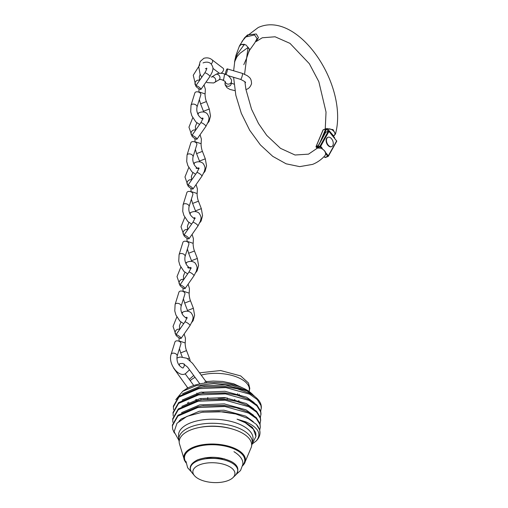 <?xml version="1.0" encoding="UTF-8"?>
<svg xmlns="http://www.w3.org/2000/svg" width="508" height="508" viewBox="0 0 508 508"><rect width="100%" height="100%" fill="white"/><g stroke="black" fill="none" stroke-linecap="round" stroke-linejoin="round"><path stroke-width="0.76" d="M198.463 478.771A21.063 9.9 -177 0 0 232.708 477.882A21.063 9.9 -177 0 0 229.337 466.566A21.063 9.9 -177 0 0 202.336 463.918A21.063 9.9 -177 0 0 194.653 475.888A21.063 9.9 -177 0 0 198.463 478.771M184.537 460.515A30.867 14.503 -177 0 1 200.311 445.148A30.867 14.503 -177 0 1 237.255 449.65A30.867 14.503 -177 0 1 244.367 463.652L251.397 447.015A36.284 17.05 -177 0 0 242.024 432.918A36.284 17.05 -177 0 0 233.375 429.336A36.284 17.05 -177 0 0 199.06 427.539A36.284 17.05 -177 0 0 179.286 443.236L184.537 460.515L186.017 462.851M251.663 445.452A36.805 17.291 -177 0 0 252.159 443.897A36.805 17.291 -177 0 0 242.551 429.997A36.805 17.291 -177 0 0 201.276 424.129A36.805 17.291 -177 0 0 178.86 440.055A36.805 17.291 -177 0 0 179.191 441.655M252.159 443.897L252.952 439.547A37.3 17.526 -177 0 0 243.116 426.009A37.3 17.526 -177 0 0 201.828 419.976A37.3 17.526 -177 0 0 178.524 435.648L178.86 440.055M252.127 444.043L256.381 440.804C261.804 433.826 258.299 427.514 245.866 421.869L237.052 419.17L245.307 422.713L253.397 429.19L255.969 436.435L252.165 443.846M178.899 440.353L174.111 431.749L176.987 423.247L186.944 416.37L202.152 412.255L219.139 411.518L235.769 413.982L248.107 418.503L256.343 424.339A43.955 20.65 -177 0 1 259.982 433.248A43.955 20.65 -177 0 1 256.381 440.804M259.982 433.248L259.702 429.984L256.343 424.339M259.715 430.047L260.293 427.33L260.033 423.678L256.273 417.614L248.609 412.248L236.29 407.721L224.885 405.676L202.063 406.006L197.91 406.724L177.965 415.226L172.377 425.063L172.625 429L174.333 433.013M260.293 427.33L259.988 424.498L256.229 418.44L248.564 413.067L224.841 406.502L197.866 407.549L177.927 416.052L172.339 425.882M260.045 423.742L260.668 420.199L260.363 417.366L256.603 411.309L248.939 405.936L236.62 401.415L225.215 399.371L202.394 399.701L198.241 400.418L178.295 408.915L172.707 418.751L172.879 422.339M260.623 421.024L260.318 418.192L256.559 412.134L248.895 406.762L225.171 400.196L198.196 401.237L178.257 409.74L172.669 419.576M260.375 417.43L260.998 413.893L260.693 411.061L256.934 404.997L249.269 399.631L236.95 395.103L225.546 393.059L202.724 393.389L198.571 394.106L178.626 402.609L173.037 412.445L173.209 416.027M260.953 414.719L260.648 411.886L256.889 405.822L249.225 400.45L225.501 393.884L198.526 394.932L178.587 403.435L172.999 413.264M260.706 411.124L261.315 407.74A43.955 20.65 -177 0 0 260.928 404.431C259.601 400.279 255.822 396.577 249.599 393.319L237.28 388.798L225.876 386.753L203.054 387.083L198.901 387.801L178.962 396.304L173.374 406.133L173.539 409.721M261.283 408.407L260.979 405.575L257.219 399.517L249.561 394.145L225.831 387.579L198.857 388.626L178.918 397.123L173.33 406.959M254.851 396.589L250.787 392.773A38.57 18.123 -177 0 0 245.936 389.522A38.57 18.123 -177 0 0 185.566 389.35L182.766 391.23L175.768 399.694M252.19 393.941L247.231 390.633L232.137 385.324L213.938 383.527L196.336 385.616L182.766 391.23M249.041 391.439A31.083 14.605 -177 0 0 241.116 379.012A31.083 14.605 -177 0 0 201.155 375.139M195.066 377.393A31.083 14.605 -177 0 0 190.227 380.663M187.306 387.267A31.083 14.605 -177 0 0 187.439 388.214M201.492 392.062A25.044 11.767 -177 0 0 204.153 393.186M200.958 398.412L200.876 399.936M233.375 429.336L232.219 428.981A33.814 15.888 -177 0 0 200.247 427.304L199.06 427.539M218.015 398.17A19.533 9.176 -177 0 0 226.028 397.739M207.702 399.028L207.785 397.453M227.228 399.618L227.317 397.916M237.515 395.249L237.598 393.706M234.785 399.351L234.702 400.926M238.773 401.993L238.849 400.495M239.103 395.688L239.179 394.183M196.501 400.787L196.571 399.396M196.831 394.481L196.901 393.084M254.502 396.329L246.971 390.9L225.317 384.962L200.692 385.972L182.518 393.764M254.171 402.641L246.64 397.212L224.987 391.274L200.362 392.284L182.188 400.069M253.841 408.946L246.31 403.517L224.657 397.58L200.031 398.59L181.858 406.381M253.511 415.258L245.98 409.829L224.326 403.885L199.701 404.895L181.527 412.686M253.276 421.672L245.65 416.135L223.996 410.197L199.371 411.207L181.172 419.017L178.905 421.297M255.969 436.435L255.746 432.822L252.311 427.317L245.32 422.44L237.052 419.17M236.525 388.607L225.234 386.537L203.822 386.975M236.195 394.919L224.904 392.849L203.492 393.287M236.62 401.415L224.574 399.155L203.162 399.593M236.29 407.721L224.244 405.467L202.832 405.898M235.769 413.982L223.914 411.772L202.692 412.179M204.616 383.095L205.562 381.044L206.87 381.546L206.134 382.911M222.466 79.997L225.19 81.407A3.131 2.845 5.2 0 0 231.438 81.191C232.512 79.959 227.698 74.403 226.498 74.835L224.606 74.105L223.571 79.896L222.421 79.978C220.726 79.407 219.729 79.299 219.418 79.661L218.783 79.947A3.131 2.457 -121.3 0 0 218.948 79.858A3.131 2.457 -121.3 0 0 219.526 76.086A3.131 2.457 -121.3 0 0 215.983 74.365A3.131 2.457 -121.3 0 0 215.849 74.428A3.131 2.457 -121.3 0 0 215.69 74.511L211.468 77.089A3.131 2.457 -121.3 0 0 211.417 77.114M219.373 73.279A3.131 1.721 127.4 0 1 219.354 73.266L212.89 68.32M225.336 74.371A3.131 0.559 106.6 0 1 225.489 73.139A3.131 0.559 106.6 0 1 227.273 68.878A3.131 0.559 106.6 0 1 227.266 70.625A3.131 0.559 106.6 0 1 225.863 74.568M211.226 63.951A3.131 1.721 127.4 0 0 212.198 59.912L223.158 68.294A3.131 1.721 127.4 0 1 223.266 70.758A3.131 1.721 127.4 0 1 220.948 73.247M199.365 92.418L199.892 92.189L205.111 93.904M206.413 101.568L200.571 103.816L203.441 111.271L209.283 109.023L206.413 101.568C205.315 99.174 204.876 93.993 205.118 93.828M199.6 124.466L195.847 121.939L191.814 115.767L190.691 111.728L191.027 105.245L194.843 92.958A3.131 1.969 17.3 0 1 195.828 91.999A3.131 1.969 17.3 0 1 199.352 92.412A3.131 1.969 17.3 0 1 200.819 94.812L197.002 107.099C196.577 109.518 196.793 111.652 197.656 113.513C198.279 116.434 202.844 119.767 203.092 118.796M196.526 86.97A3.131 0.718 34.9 0 1 195.828 85.776A3.131 0.718 34.9 0 1 197.606 86.239A3.131 0.718 34.9 0 1 200.26 88.163A3.131 0.718 34.9 0 1 200.958 89.357A3.131 0.718 34.9 0 1 199.18 88.894A3.131 0.718 34.9 0 1 196.526 86.97M191.408 192.03L191.929 191.802L197.155 193.516M198.457 201.187L192.615 203.435L195.485 210.884L201.327 208.636L198.457 201.187C197.358 198.787 196.914 193.605 197.161 193.44M191.643 224.079L187.89 221.551L183.858 215.386L182.734 211.341L183.071 204.857L186.881 192.57A3.131 1.969 17.3 0 1 187.871 191.618A3.131 1.969 17.3 0 1 191.395 192.024A3.131 1.969 17.3 0 1 192.862 194.431L189.046 206.718C188.62 209.131 188.836 211.271 189.7 213.131C190.322 216.052 194.888 219.38 195.136 218.415M188.57 186.582A3.131 0.718 34.9 0 1 187.871 185.388A3.131 0.718 34.9 0 1 189.649 185.852A3.131 0.718 34.9 0 1 192.303 187.782A3.131 0.718 34.9 0 1 193.002 188.97A3.131 0.718 34.9 0 1 191.224 188.512A3.131 0.718 34.9 0 1 188.57 186.582M195.383 142.227L195.91 141.999L201.13 143.707M202.438 151.378L196.596 153.626L199.46 161.08L205.302 158.833L202.438 151.378C201.333 148.977 200.895 143.802 201.136 143.631M195.624 174.276L191.872 171.748L187.833 165.576L186.709 161.538L187.046 155.048L190.862 142.761A3.131 1.969 17.3 0 1 191.846 141.808A3.131 1.969 17.3 0 1 195.37 142.221A3.131 1.969 17.3 0 1 196.844 144.621L193.027 156.909C192.596 159.322 192.811 161.461 193.675 163.322C194.297 166.243 198.869 169.57 199.117 168.605M192.551 136.773A3.131 0.718 34.9 0 1 191.846 135.585A3.131 0.718 34.9 0 1 193.631 136.042A3.131 0.718 34.9 0 1 196.279 137.973A3.131 0.718 34.9 0 1 196.983 139.167A3.131 0.718 34.9 0 1 195.199 138.703A3.131 0.718 34.9 0 1 192.551 136.773M187.427 241.84L187.954 241.611L193.173 243.326M194.481 250.99L188.639 253.244L191.503 260.693L197.345 258.445L194.481 250.99C193.377 248.596 192.938 243.415 193.18 243.249M187.662 273.888L183.915 271.361L179.876 265.189L178.752 261.15L179.089 254.667L182.905 242.38A3.131 1.969 17.3 0 1 183.89 241.421A3.131 1.969 17.3 0 1 187.414 241.833A3.131 1.969 17.3 0 1 188.887 244.234L185.071 256.521C184.639 258.94 184.855 261.08 185.718 262.934C186.341 265.855 190.913 269.189 191.16 268.218M184.594 236.391A3.131 0.718 34.9 0 1 183.89 235.198A3.131 0.718 34.9 0 1 185.674 235.661A3.131 0.718 34.9 0 1 188.322 237.585A3.131 0.718 34.9 0 1 189.027 238.779A3.131 0.718 34.9 0 1 187.242 238.316A3.131 0.718 34.9 0 1 184.594 236.391M183.451 291.649L183.972 291.421L189.198 293.135M190.5 300.8L184.658 303.047L187.528 310.502L193.37 308.254L190.5 300.8C189.401 298.406 188.957 293.224 189.205 293.059M183.686 323.698L179.934 321.17L175.901 314.998L174.777 310.959L175.108 304.476L178.924 292.189A3.131 1.969 17.3 0 1 179.915 291.23A3.131 1.969 17.3 0 1 183.439 291.643A3.131 1.969 17.3 0 1 184.906 294.043L181.089 306.33C180.664 308.75 180.88 310.883 181.743 312.744C182.366 315.665 186.931 318.999 187.179 318.027M180.613 286.201A3.131 0.718 34.9 0 1 179.915 285.007A3.131 0.718 34.9 0 1 181.693 285.471A3.131 0.718 34.9 0 1 184.341 287.395A3.131 0.718 34.9 0 1 185.045 288.588A3.131 0.718 34.9 0 1 183.261 288.125A3.131 0.718 34.9 0 1 180.613 286.201M179.47 341.459L179.997 341.23L185.217 342.938M185.223 342.868C184.982 343.033 185.42 348.209 186.525 350.609L180.683 352.857L182.264 356.965M189.509 369.818L185.515 373.653C178.892 377.92 167.786 363.969 171.132 354.279L174.949 341.992A3.131 1.969 17.3 0 1 175.933 341.039A3.131 1.969 17.3 0 1 179.457 341.452A3.131 1.969 17.3 0 1 180.931 343.853L177.114 356.14C176.644 360.236 177.514 363.468 179.724 365.849C181.718 367.665 182.874 368.325 183.197 367.836L184.22 366.071L184.366 364.02M176.638 336.004A3.131 0.718 34.9 0 1 175.933 334.816A3.131 0.718 34.9 0 1 177.717 335.274A3.131 0.718 34.9 0 1 180.365 337.204A3.131 0.718 34.9 0 1 181.07 338.398A3.131 0.718 34.9 0 1 179.286 337.934A3.131 0.718 34.9 0 1 176.638 336.004M233.636 70.777L235.001 59.404L237.725 53.562L244.437 44.304L241.109 44.444L239.471 45.891L244.469 37.91L258.204 27.534C297.618 9.506 348.805 84.861 335.477 133.985L334.067 135.731M233.597 77.299L235.839 95.294L241.325 113.341L249.688 130.251L260.382 144.913L272.752 156.35L286.106 163.798L299.701 166.63L312.591 164.389C317.386 162.465 321.564 159.48 325.126 155.442L326.034 152.991L328.308 155.816L336.614 140.938L328.981 131.439L320.675 146.317L322.269 148.304A64.954 39.916 -111.7 0 1 321.843 148.761L322.097 148.768C324.599 150.482 325.774 152 325.615 153.302L325.571 153.511A71.291 43.809 68.3 0 0 326.034 152.991M325.571 153.511C325.298 151.543 324.06 149.955 321.843 148.761L322.58 149.206M322.269 148.304L317.595 148.031L316.027 149.054L316.821 148.457A0.502 0.324 61.5 0 0 316.77 148.495M254.857 42.774L249.555 50.248L248.221 53.34M244.469 37.91L247.555 34.906L256.292 33.979L258.458 37.592L256.159 41.542M324.11 156.547L324.828 157.442L327.768 156.274L325.812 153.841M321.31 148.234L320.135 146.774L317.367 148.152L316.205 146.399L318.218 145.599M317.202 147.942L317.443 147.117L320.015 146.094L328.32 131.216L325.749 132.239L317.202 147.942M325.59 157.404L324.828 157.442L325.59 157.404M316.884 148.438A0.502 0.324 61.5 0 0 316.821 148.457L317.481 148.082M239.268 46.412L241.078 44.507L245.796 44.837L248.12 47.415L240.125 53.207L236.95 56.744L234.525 62.027L235.972 55.308L239.439 45.955M254.838 42.793L257.067 38.532L254.571 34.95L245.802 36.944L241.96 41.427M243.789 64.694L246.596 58.242L248.12 47.415L249.606 49.263L246.628 58.122M326.72 128.689L333.045 129.623L335.477 133.979L333.445 136.354C334.023 135.814 334.023 135.814 333.445 136.354M334.347 137.916L334.543 137.433L334.404 138.195L334.543 137.433L333.146 136.417L333.559 135.82C337.661 133.896 331.8 127.572 327.311 129.057L326.917 129.673L326.523 128.746L323.132 129.921L316.205 146.399A0.502 0.337 -157.2 0 0 316.147 146.882L317.684 146.558M323.158 136.741L326.523 128.746L325.704 128.899L320.103 142.221M327.165 128.441L333.559 135.82A0.502 0.33 61.8 0 0 333.94 135.922M327.844 137.357A5.01 3.08 68.3 0 0 327.66 137.42A5.01 3.08 68.3 0 0 326.815 138.062A5.01 3.08 68.3 0 0 327 143.98A5.01 3.08 68.3 0 0 331.362 146.729A5.01 3.08 68.3 0 0 331.54 146.647M327.177 137.916A5.01 3.08 68.3 0 0 327.362 143.834A5.01 3.08 68.3 0 0 331.724 146.59A5.01 3.08 68.3 0 0 332.569 145.948A5.01 3.08 68.3 0 0 332.384 140.03A5.01 3.08 68.3 0 0 328.022 137.274A5.01 3.08 68.3 0 0 327.177 137.916M235.769 474.923A23.717 11.144 -177 0 0 231.438 462.699A23.717 11.144 -177 0 0 201.581 459.581A23.717 11.144 -177 0 0 191.91 472.624C188.404 467.817 190.322 463.544 197.669 459.804C209.118 455.936 220.345 456.521 231.35 461.55C238.119 465.265 239.592 469.722 235.769 474.923L232.708 477.882M242.748 465.239A30.182 14.18 -177 0 0 236.734 450.234A30.182 14.18 -177 0 0 199.295 446.126A30.182 14.18 -177 0 0 185.985 462.261M188.589 402.215A29.68 13.945 -177 0 0 188.963 403.009M195.561 399.669A25.984 12.211 -177 0 0 196.52 400.425M214.427 82.582A3.131 2.457 -121.3 0 0 214.719 82.436A3.131 2.457 -121.3 0 0 215.297 78.664A3.131 2.457 -121.3 0 0 211.76 76.943A3.131 2.457 -121.3 0 0 211.468 77.089L211.353 77.14M225.165 81.324L225 83.147A3.131 2.845 5.2 0 0 228.009 86.277A3.131 2.845 5.2 0 0 231.235 83.712L231.432 81.553M245.936 89.535L246.348 89.383A3.131 1.924 -111.7 0 1 245.923 89.465M246.348 89.383C248.717 88.76 250.444 86.862 251.536 83.693C251.397 77.756 249.136 77.432 247.377 75.724L242.392 73.387A3.131 0.559 106.6 0 1 242.443 74.828A3.131 0.559 106.6 0 1 242.386 75.133A3.131 0.559 106.6 0 1 240.601 79.388C244.596 81.382 246.183 82.467 245.358 82.639L245.021 83.02M191.027 105.245A3.131 1.969 17.3 0 1 192.011 104.286A3.131 1.969 17.3 0 1 195.536 104.699A3.131 1.969 17.3 0 1 197.002 107.099M199.549 80.435A3.131 2.451 130.9 0 0 199.517 80.416A3.131 2.451 130.9 0 0 195.751 81.54A3.131 2.451 130.9 0 0 195.688 85.344L193.256 75.254L199.828 64.808M206.731 68.307L206.597 68.129C206.331 68.618 207.62 68.059 204.749 72.974A3.131 0.718 34.9 0 1 206.394 73.362A3.131 0.718 34.9 0 1 208.959 75.159A3.131 0.718 34.9 0 1 209.182 75.368A3.131 0.718 34.9 0 1 209.887 76.556L200.958 89.357M183.071 204.857A3.131 1.969 17.3 0 1 184.055 203.905A3.131 1.969 17.3 0 1 187.579 204.311A3.131 1.969 17.3 0 1 189.046 206.718M191.592 180.054A3.131 2.451 130.9 0 0 191.56 180.029A3.131 2.451 130.9 0 0 187.795 181.159A3.131 2.451 130.9 0 0 187.731 184.963L184.976 176.975L188.766 167.576M198.965 168.046L197.409 168.364A3.131 1.924 -111.7 0 1 196.037 168.167M198.774 167.926L198.641 167.748C198.374 168.237 199.663 167.678 196.793 172.593A3.131 0.718 34.9 0 1 198.438 172.98A3.131 0.718 34.9 0 1 201.003 174.771A3.131 0.718 34.9 0 1 201.225 174.981A3.131 0.718 34.9 0 1 201.93 176.174L193.002 188.97M194.132 164.319A3.131 1.924 -111.7 0 1 195.097 162.541C198.152 161.29 200.787 161.544 203.003 163.309C206.35 168.129 204.578 169.323 204.356 171.444L201.93 176.174M187.046 155.048A3.131 1.969 17.3 0 1 188.03 154.095A3.131 1.969 17.3 0 1 191.554 154.502A3.131 1.969 17.3 0 1 193.027 156.909M195.567 130.245A3.131 2.451 130.9 0 0 195.536 130.226A3.131 2.451 130.9 0 0 191.77 131.35A3.131 2.451 130.9 0 0 191.713 135.153L188.957 127.165L192.748 117.767M202.749 118.116L202.616 117.939C202.349 118.427 203.644 117.869 200.774 122.784A3.131 0.718 34.9 0 1 202.413 123.171A3.131 0.718 34.9 0 1 204.984 124.968A3.131 0.718 34.9 0 1 205.207 125.171A3.131 0.718 34.9 0 1 205.905 126.365L196.983 139.167M198.107 114.51A3.131 1.924 -111.7 0 1 199.079 112.738C202.133 111.481 204.762 111.735 206.978 113.5C210.331 118.32 208.553 119.52 208.331 121.634L205.905 126.365M179.089 254.667A3.131 1.969 17.3 0 1 180.073 253.708A3.131 1.969 17.3 0 1 183.598 254.121A3.131 1.969 17.3 0 1 185.071 256.521M187.611 229.857A3.131 2.451 130.9 0 0 187.579 229.838A3.131 2.451 130.9 0 0 183.813 230.962A3.131 2.451 130.9 0 0 183.756 234.772L181 226.784L184.791 217.386M194.793 217.735L194.659 217.551C194.393 218.046 195.688 217.488 192.818 222.402A3.131 0.718 34.9 0 1 194.456 222.79A3.131 0.718 34.9 0 1 197.028 224.58A3.131 0.718 34.9 0 1 197.25 224.79A3.131 0.718 34.9 0 1 197.949 225.984L189.027 238.779M190.151 214.128A3.131 1.924 -111.7 0 1 191.122 212.35C194.17 211.099 196.806 211.353 199.022 213.112C202.374 217.938 200.596 219.132 200.374 221.253L197.949 225.984M175.108 304.476A3.131 1.969 17.3 0 1 176.098 303.517A3.131 1.969 17.3 0 1 179.622 303.93A3.131 1.969 17.3 0 1 181.089 306.33M183.636 279.667A3.131 2.451 130.9 0 0 183.604 279.648A3.131 2.451 130.9 0 0 179.832 280.772A3.131 2.451 130.9 0 0 179.775 284.575L177.019 276.587L180.81 267.189M191.008 267.659L189.452 267.976A3.131 1.924 -111.7 0 1 188.081 267.779A3.131 1.924 -111.7 0 1 187.611 267.43M190.817 267.538L190.678 267.36C190.417 267.849 191.706 267.291 188.836 272.205A3.131 0.718 34.9 0 1 190.481 272.593A3.131 0.718 34.9 0 1 193.046 274.39A3.131 0.718 34.9 0 1 193.269 274.599A3.131 0.718 34.9 0 1 193.973 275.787L185.045 288.588M186.176 263.931A3.131 1.924 -111.7 0 1 187.141 262.16C190.195 260.909 192.83 261.163 195.047 262.922C198.393 267.748 196.621 268.942 196.399 271.062L193.973 275.787M171.132 354.279A3.131 1.969 17.3 0 1 172.117 353.327A3.131 1.969 17.3 0 1 175.641 353.739A3.131 1.969 17.3 0 1 177.114 356.14M190.151 360.502L189.389 358.064L187.655 358.686M179.654 329.476A3.131 2.451 130.9 0 0 179.622 329.457A3.131 2.451 130.9 0 0 175.857 330.581A3.131 2.451 130.9 0 0 175.793 334.385L173.044 326.396L176.835 316.998M186.836 317.348L186.703 317.17C186.436 317.659 187.731 317.1 184.855 322.015A3.131 0.718 34.9 0 1 186.499 322.402A3.131 0.718 34.9 0 1 189.071 324.199A3.131 0.718 34.9 0 1 189.287 324.402A3.131 0.718 34.9 0 1 189.992 325.596L181.07 338.398M182.194 313.741A3.131 1.924 -111.7 0 1 183.166 311.969C186.214 310.712 188.849 310.966 191.065 312.731C194.412 317.551 192.64 318.751 192.418 320.865L189.992 325.596M328.231 156.324L327.768 156.274L328.308 155.816A0.502 0.356 29.2 0 1 328.231 156.324M320.135 146.774L320.675 146.317A0.502 0.356 29.2 0 0 320.015 146.094L320.135 146.774M328.32 131.216A0.502 0.356 29.2 0 1 328.981 131.439L329.006 131.267A0.502 0.502 0 0 0 328.428 131.115L328.32 131.216M325.577 132.544A0.502 0.356 29.2 0 1 325.749 132.239L326.009 132.137M336.467 140.754L329.006 131.267L325.857 132.137A0.502 0.502 0 0 0 325.609 132.359L317.214 147.396M325.387 157.512L328.124 156.426A0.502 0.502 0 0 0 328.378 156.204L336.683 141.326A0.502 0.502 0 0 0 336.633 140.767L336.614 140.938A0.502 0.356 29.2 0 1 336.537 141.446M328.301 131.166L326.917 129.673M323.437 129.8L323.132 129.921A0.502 0.337 -157.2 0 0 322.986 130.27M244.367 463.652L242.659 465.823M199.46 372.853L220.605 370.529L240.678 375.914L248.476 383.013L249.79 388.41L249.104 391.49M193.688 375.526L189.274 379.368M187.096 386.982L187.369 388.252M194.653 475.888L191.91 472.624M235.82 388.423L237.28 388.798M204.546 386.867L203.054 387.083M235.49 394.735L236.95 395.103M204.216 393.173L202.724 393.389M203.886 399.485L202.394 399.701M203.556 405.79L202.063 406.006M203.225 412.102L202.152 412.255M233.959 451.682C240.386 455.695 243.338 459.95 242.824 464.445L240.519 470.541L236.296 474.332M185.998 461.467L187.649 467.773L191.453 471.983M205.041 457.784L224.263 458.794M193.758 385.496L185.166 373.78M179.305 365.322L179.762 363.595L182.937 363.436L187.509 367.062L199.86 383.883M187.471 402.749L187.935 403.403M242.646 387.896L233.75 383.788L222.688 381.451L213.201 381.051L206.87 381.546M187.833 387.998L173.653 368.154M176.841 358.045L180.188 356.997L186.792 358.229L192.551 363.347L205.562 381.044M212.198 59.912C209.937 57.944 207.156 57.404 203.86 58.287L200.216 61.481L198.749 66.796L200.05 74.054L201.72 77.324M206.146 81.915L207.41 82.614L213.665 82.963L218.948 79.858M225 83.147L225.165 84.925L227.013 87.725L229.883 89.427L234.944 90.646M215.849 74.428L217.164 73.825C217.697 73.241 222.898 72.885 224.619 74.111M242.392 73.387L227.273 68.878M240.601 79.388L227.965 75.622M231.286 83.134L234.061 84.169M207.791 123.044L209.055 121.425L210.522 116.11L209.283 109.023M199.587 80.378L199.346 76.721L200.158 74.314M205.372 68.745L206.921 68.428M203.054 62.928C206.108 61.678 208.744 61.932 210.96 63.691C214.306 68.517 212.535 69.71 212.312 71.831L209.887 76.556M205.118 93.866L205.353 89.243L204.038 84.944M204.749 72.974L195.828 85.776M203.702 112.02L203.441 111.271M199.339 99.593L200.571 103.816M199.034 92.246L198.895 88.735M199.834 222.656L201.098 221.037L202.559 215.722L201.327 208.636M191.63 179.991L191.389 176.339L192.881 172.637M197.161 193.478L197.396 188.855L196.082 184.563M196.793 172.593L187.871 185.388M193.643 163.239L195.097 162.541M195.745 211.633L195.485 210.884M191.376 199.206L192.615 203.435M191.071 191.859L190.938 188.354M203.816 172.853L205.073 171.234L206.54 165.913L205.302 158.833M195.612 130.188L195.364 126.53L196.863 122.834M201.39 118.554L202.94 118.237M201.136 143.675L201.371 139.046L200.057 134.753M200.774 122.784L191.846 135.585M197.625 113.43L199.079 112.738M199.727 161.83L199.46 161.08M195.358 149.396L196.596 153.626M195.053 142.056L194.913 138.544M195.859 272.466L197.117 270.847L198.584 265.532L197.345 258.445M187.655 229.8L187.408 226.149L188.906 222.447M193.434 218.167L194.983 217.856M193.18 243.288L193.415 238.665L192.1 234.372M192.818 222.402L183.89 235.198M189.668 213.049L191.122 212.35M191.77 261.442L191.503 260.693M187.401 249.015L188.639 253.244M187.096 241.668L186.957 238.157M191.878 322.275L193.142 320.656L194.602 315.341L193.37 308.254M183.674 279.61L183.432 275.952L184.925 272.256M189.205 293.097L189.44 288.474L188.125 284.175M188.836 272.205L179.915 285.007M185.687 262.858L187.141 262.16M187.789 311.252L187.528 310.502M183.42 298.825L184.658 303.047M183.115 291.478L182.982 287.966M179.699 329.419L179.451 325.761L180.943 322.066M185.477 317.786L187.027 317.468M185.223 342.906L185.458 338.277L184.144 333.985M184.855 322.015L175.933 334.816M181.712 312.661L183.166 311.969M189.389 358.064L186.525 350.609M179.445 348.628L180.683 352.857M179.14 341.287L179 337.776M316.027 149.054L308.521 154.146L295.04 155.01L280.486 148.336L266.732 135.376L258.534 123.577L251.543 109.214L245.897 89.313L244.907 81.82M244.577 74.181L246.647 58.052M325.241 129L326.034 112.058L318.834 81.674L309.359 63.722L289.998 43.377L275.076 36.779L262.268 37.776L256.203 41.504M326.022 128.689L323.253 129.788A0.502 0.502 0 0 0 322.98 130.061L316.052 146.539A0.502 0.502 0 0 0 316.147 147.072L317.221 148.241M331.362 146.729L331.724 146.59M327.66 137.42L328.022 137.274"/></g></svg>
